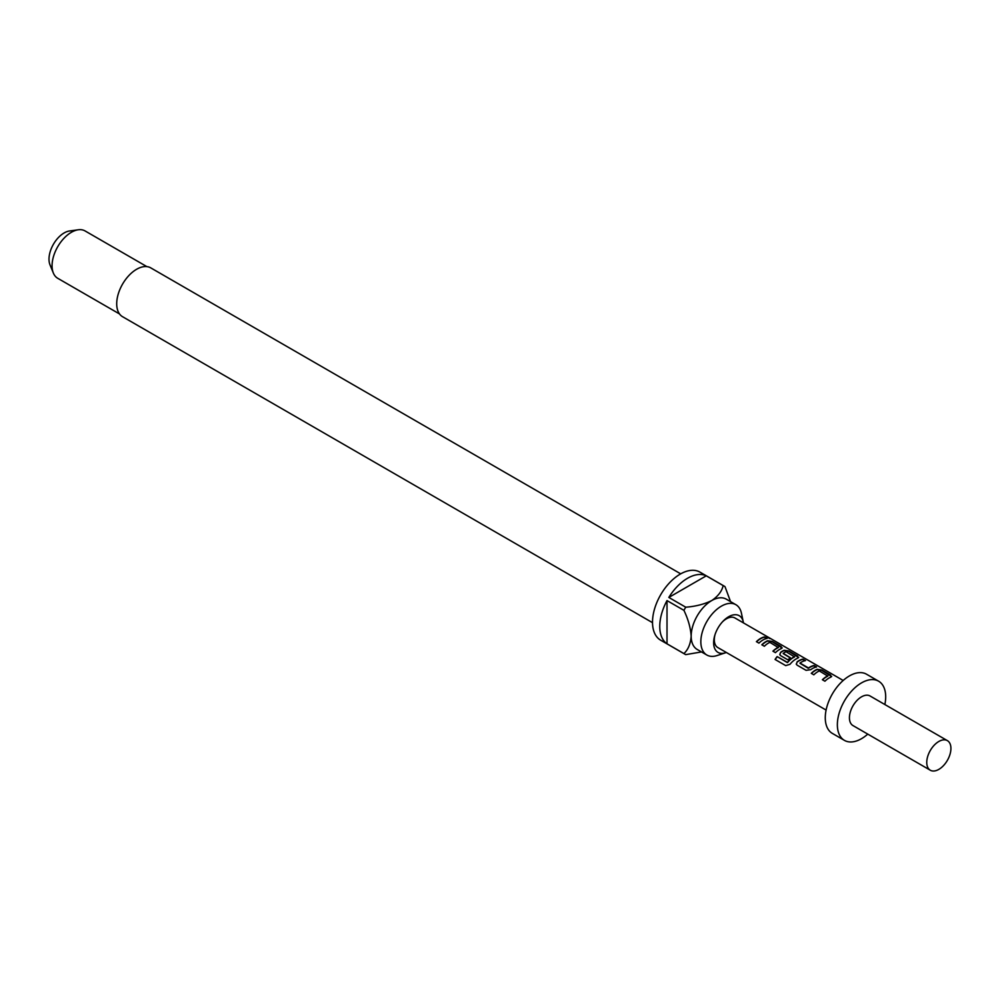 <?xml version="1.0" encoding="UTF-8"?>
<svg xmlns="http://www.w3.org/2000/svg" width="1000" height="1000" viewBox="0 0 1000 1000"><rect width="100%" height="100%" fill="white"/><g stroke="black" fill="none" stroke-linecap="round" stroke-linejoin="round"><path stroke-width="1.5" d="M769.862 638.587L769.525 638.387C766.7 636.912 765.85 636.75 766.963 637.9M767.075 637.587L769.688 638.088C766.85 636.6 765.975 636.438 767.075 637.587L766.375 636.862M770.462 638.638L769.688 638.088M782.15 647.987L772.237 641.775L767.625 641.05A16.75 9.663 120 0 0 765.888 641.9A16.75 9.663 120 0 0 762.025 644.887M782.212 647.837L781.275 648.612L781.2 646.587L772.325 641.462L767.663 640.75A17.087 9.862 120 0 0 765.888 641.625A17.087 9.862 120 0 0 761.825 644.788L764.362 646.25A17.087 9.862 120 0 1 768.425 643.088A17.087 9.862 120 0 1 769.862 642.362L778.375 647.588A16.75 9.663 120 0 0 776.975 648.3A16.75 9.663 120 0 0 773.1 651.287M798.637 657.513L788.737 651.287L784.112 650.575A16.75 9.663 120 0 0 782.387 651.425A16.75 9.663 120 0 0 780.65 652.575L779.812 654.737M797.775 658.138L797.7 656.112L788.812 650.975L784.15 650.275A17.087 9.862 120 0 0 782.387 651.15A17.087 9.862 120 0 0 780.612 652.325L779.762 654.6L780.688 655.675L787.962 659.875A17.087 9.862 120 0 1 790.425 657.763L783.213 653.375A17.087 9.862 120 0 1 784.65 652.45A17.087 9.862 120 0 1 786.075 651.725L794.587 656.95A16.75 9.663 120 0 0 793.188 657.663A16.75 9.663 120 0 0 787.613 662.487L777.138 656.587A17.087 9.862 120 0 0 775.062 659.463L785.725 665.612L790.013 664.287A17.087 9.862 120 0 1 796 659.013A17.087 9.862 120 0 1 797.775 658.138L798.7 657.35M790.238 657.9L783.213 653.6M805.013 660.688L802.862 659.45A16.75 9.663 120 0 0 798.875 660.95A16.75 9.663 120 0 0 797.138 662.1L796.25 664.125L797.175 665.188L806.062 670.325L810.725 669.7A17.087 9.862 120 0 1 812.487 668.525A17.087 9.862 120 0 1 816.55 667L814.013 665.525A17.087 9.862 120 0 0 809.95 667.062A17.087 9.862 120 0 0 808.525 667.987L799.975 663.062A17.087 9.862 120 0 1 801.413 662.138A17.087 9.862 120 0 1 805.475 660.6L802.938 659.137A17.087 9.862 120 0 0 798.875 660.662A17.087 9.862 120 0 0 797.1 661.838M816.087 667.087L813.938 665.837A16.75 9.663 120 0 0 809.95 667.337A16.75 9.663 120 0 0 808.55 668.25L808.525 667.987M831.625 676.55L821.712 670.337L817.1 669.613A16.75 9.663 120 0 0 815.362 670.462A16.75 9.663 120 0 0 811.488 673.462M831.675 676.4L830.75 677.175L830.675 675.15L821.8 670.025L817.138 669.312A17.087 9.862 120 0 0 815.362 670.188A17.087 9.862 120 0 0 811.3 673.35L813.838 674.812A17.087 9.862 120 0 1 817.9 671.65A17.087 9.862 120 0 1 819.338 670.925L827.85 676.15A16.75 9.663 120 0 0 826.45 676.862A16.75 9.663 120 0 0 822.575 679.85M766.612 638.525L764.463 637.275A16.75 9.663 120 0 0 760.475 638.775A16.75 9.663 120 0 0 756.612 641.762M743.438 622.888A21.2 12.237 120 0 0 743.275 621.938A21.2 12.237 120 0 0 728.625 616.75A21.2 12.237 120 0 0 722.9 621.375A21.2 12.237 120 0 0 714.775 635.438A21.2 12.237 120 0 0 725.45 652.8A21.2 12.237 120 0 0 726.35 652.475M743.275 621.938L741.45 613.263A29.05 16.775 120 0 0 735.9 604.712A29.05 16.775 120 0 0 721.375 606.163A29.05 16.775 120 0 0 702.4 631.75A29.05 16.775 120 0 0 706.85 655.025A29.05 16.775 120 0 0 717.025 655.562L725.45 652.8M680.7 573.837L150.738 267.863A28.188 16.275 120 0 0 136.637 269.262A28.188 16.275 120 0 0 118.225 294.1A28.188 16.275 120 0 0 122.537 316.688L652.513 622.675M146.862 266.613L85.062 230.938A27.338 15.788 120 0 0 78.3 229.775A27.338 15.788 120 0 0 71.4 232.288A27.338 15.788 120 0 0 53.338 273A27.338 15.788 120 0 0 57.725 278.288L119.525 313.962M78.3 229.775L69.55 230.975A21.412 12.363 120 0 0 64.15 232.938A21.412 12.363 120 0 0 50 264.837L53.338 273M706.85 655.025L697.188 649.45A29.05 16.775 -60 0 1 691.175 636.15A29.05 16.775 -60 0 1 711.712 600.575A29.05 16.775 -60 0 1 726.237 599.138L735.9 604.712M706.263 575.825L668.825 597.438A39.3 22.688 120 0 1 687.55 578.263A39.3 22.688 120 0 1 706.263 575.825L723.175 585.588A39.3 22.688 -60 0 1 724.112 586.075L699.95 572.125A39.3 22.688 120 0 0 680.3 574.075A39.3 22.688 120 0 0 654.625 608.7A39.3 22.688 120 0 0 660.65 640.188L684.812 654.137A39.3 22.688 -60 0 1 683.925 653.575L667.013 643.812A39.3 22.688 120 0 1 667.013 600.588L667.013 643.812M701.513 651.938L685.738 654.625A39.3 22.688 -60 0 1 684.812 654.137M668.825 597.438L685.738 607.2A39.3 22.688 -60 0 0 683.925 610.35L667.013 600.588M722.312 622A17.087 9.862 -60 0 1 726.4 618.825A17.087 9.862 -60 0 1 734.938 617.975L843.188 680.475M947.375 740.625L870.062 695.987A17.087 9.862 120 0 0 861.513 696.838A17.087 9.862 120 0 0 850.35 711.888A17.087 9.862 120 0 0 852.975 725.575L930.3 770.225A17.087 9.862 120 0 0 938.838 769.375A17.087 9.862 120 0 0 950 754.325A17.087 9.862 120 0 0 947.375 740.625A17.087 9.862 120 0 0 938.838 741.475A17.087 9.862 120 0 0 927.675 756.525A17.087 9.862 120 0 0 930.3 770.225M884.862 704.525A34.175 19.725 120 0 0 878.6 681.188L866.525 674.212A34.175 19.725 120 0 0 849.438 675.913A34.175 19.725 120 0 0 827.113 706.025A34.175 19.725 120 0 0 832.35 733.4L844.438 740.375A34.175 19.725 120 0 0 861.513 738.688A34.175 19.725 120 0 0 867.775 734.125M878.6 681.188A34.175 19.725 120 0 0 861.513 682.887A34.175 19.725 120 0 0 839.2 713A34.175 19.725 120 0 0 844.438 740.375M826.1 710.062L717.85 647.575A17.087 9.862 -60 0 1 715.025 634.625M830.75 677.175A17.087 9.862 120 0 0 828.988 678.05A17.087 9.862 120 0 0 824.925 681.213L822.387 679.737A17.087 9.862 120 0 1 826.45 676.587A17.087 9.862 120 0 1 827.875 675.85M794.625 656.65A17.087 9.862 120 0 0 793.188 657.387A17.087 9.862 120 0 0 787.5 662.312M781.275 648.612A17.087 9.862 120 0 0 779.513 649.488A17.087 9.862 120 0 0 775.45 652.65L772.913 651.175A17.087 9.862 120 0 1 776.975 648.025A17.087 9.862 120 0 1 778.413 647.288M763.012 639.963A17.087 9.862 120 0 0 758.95 643.125L756.413 641.663A17.087 9.862 120 0 1 760.475 638.5A17.087 9.862 120 0 1 764.55 636.962L767.075 638.438A17.087 9.862 120 0 0 763.012 639.963M724.112 586.075A39.3 22.688 -60 0 1 725 586.638L730.55 601.638M723.175 585.588C721.862 591.275 718.037 596.275 711.712 600.575C704.175 604.25 695.525 606.45 685.738 607.2M683.925 610.35C688.162 619.2 690.588 627.788 691.175 636.15C690.6 643.787 688.188 649.587 683.925 653.575M808.213 668.275L799.975 663.275M797.138 662.1L796.3 664.25M787.3 662.562L777.138 656.587M777.262 656.762A16.75 9.663 120 0 0 775.238 659.562"/></g></svg>
